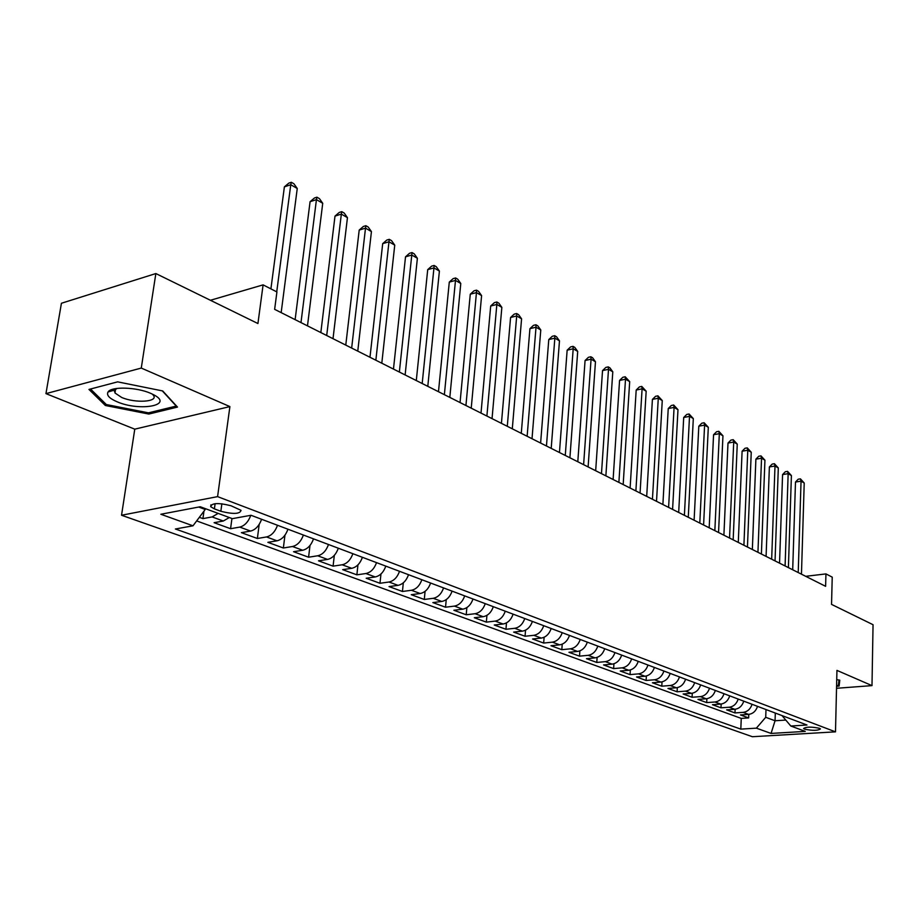 <?xml version="1.0" encoding="UTF-8"?>
<svg xmlns="http://www.w3.org/2000/svg" width="919" height="919" viewBox="0 0 919 919"><rect width="100%" height="100%" fill="white"/><g stroke="black" fill="none" stroke-linecap="round" stroke-linejoin="round"><path stroke-width="1.38" d="M819.415 728.285C811.339 726.665 806.078 726.757 803.597 728.549L804.642 729.181C812.683 730.777 817.944 730.685 820.426 728.905L819.415 728.285M121.538 515.249L752.385 736.716L835.497 731.846L217.585 496.628L121.538 515.249L134.771 429.162L229.899 406.589L141.273 368.071L45.95 393.631L134.771 429.162M45.95 393.631L61.424 303.259L155.851 273.552L257.929 323.534L263.098 284.867L210.44 300.272M836.531 688.285L871.993 685.62L873.05 624.713L831.546 604.392L832.223 577.132L825.94 573.904L805.71 576.316M141.273 368.071L155.851 273.552M199.354 517.317L202.927 518.615L203.972 511.136M229.313 517.535L223.283 521.027L214.093 522.693L230.577 528.712L231.933 518.511M261.605 519.281C259.135 525.898 255.459 529.826 250.565 531.067L241.387 532.664L257.377 538.5L259.192 524.381M287.957 529.218C285.545 535.743 281.892 539.602 277.01 540.809L267.866 542.336L283.362 548L284.959 535.168M313.528 538.867C311.15 545.289 307.532 549.091 302.673 550.251L293.552 551.71L308.589 557.213L309.99 545.472M338.33 548.218C336.009 554.559 332.414 558.293 327.566 559.418L318.479 560.82L333.08 566.15L334.321 555.352M362.419 557.305C360.133 563.554 356.572 567.218 351.747 568.31L342.672 569.654L356.871 574.834L357.962 564.84M385.808 566.127C383.568 572.284 380.029 575.891 375.228 576.948L366.187 578.246L379.972 583.278L380.96 573.984M408.53 574.708C406.324 580.774 402.832 584.323 398.042 585.346L389.036 586.586L402.442 591.48L403.315 582.818M430.62 583.037C428.461 589.033 424.992 592.514 420.213 593.513L411.252 594.696L424.291 599.464L425.072 591.354M452.102 591.135C449.977 597.051 446.531 600.486 441.786 601.451L432.86 602.588L445.531 607.218L446.243 599.602M472.998 599.027C470.907 604.851 467.495 608.24 462.762 609.171L453.871 610.262L466.22 614.777L466.863 607.597M493.331 606.689C491.274 612.445 487.886 615.776 483.187 616.683L474.33 617.74L486.346 622.129L486.932 615.351M513.124 614.156C511.102 619.843 507.747 623.128 503.072 624.001L494.25 625.012L505.955 629.285L506.484 622.875M532.411 621.439C530.412 627.045 527.081 630.273 522.429 631.135L513.652 632.1L525.059 636.258L525.542 630.17M551.182 628.516C549.217 634.053 545.92 637.246 541.291 638.073L532.561 639.004L543.669 643.059L544.105 637.269M569.493 635.42C567.551 640.888 564.277 644.035 559.671 644.839L550.986 645.724L561.819 649.687L562.221 644.162M587.333 642.151C585.426 647.55 582.175 650.652 577.591 651.433L568.953 652.295L579.521 656.143L579.878 650.882M604.725 648.711C602.853 654.052 599.625 657.108 595.075 657.866L586.471 658.693L596.776 662.45L597.109 657.407M621.692 655.121C619.843 660.393 616.649 663.403 612.123 664.138L603.565 664.931L613.628 668.607L613.926 663.771M638.257 661.358C636.43 666.574 633.26 669.537 628.757 670.261L620.245 671.019L630.066 674.603L630.342 669.962M654.42 667.458C652.616 672.605 649.48 675.534 645 676.235L636.534 676.97L646.114 680.474L646.367 676.005M670.192 673.409C668.423 678.498 665.31 681.393 660.853 682.07L652.433 682.771L661.795 686.194L662.025 681.887M685.608 679.221C683.862 684.253 680.772 687.113 676.338 687.78L667.964 688.446L677.108 691.789L677.314 687.63M700.657 684.908C698.934 689.882 695.867 692.696 691.467 693.34L683.127 693.983L692.064 697.257L692.271 693.236M715.361 690.456C713.661 695.373 710.628 698.153 706.24 698.785L697.958 699.405L706.7 702.598L706.872 698.704M729.743 695.878C728.066 700.737 725.045 703.483 720.691 704.103L712.455 704.701L720.99 707.814L721.162 704.057M743.793 701.174C742.138 705.987 739.152 708.698 734.821 709.296L726.63 709.87L734.982 712.926L735.131 709.273M263.098 284.867L276.918 291.955L274.643 309.347L825.618 586.322L825.94 573.904M214.403 508.885L220.847 511.286C233.311 514.376 240.054 514.054 241.042 510.332L231.025 505.76C218.423 502.624 211.646 502.934 210.692 506.702L214.403 508.885L215.115 503.669M782.023 715.602L790.811 726.021L806.985 725.011L250.99 515.272L232.346 518.661L200.262 506.748L160.848 514.261L193.001 525.806L175.391 528.999L740.817 729.123L756.371 728.158L765.722 717.302L775.05 720.76L785.481 720.094M790.811 726.021L805.285 731.386L771.064 733.431L756.371 728.158M218.171 513.399L212.128 516.926L202.927 518.615M196.655 520.924L741.254 718.405L748.652 717.923L748.79 714.373M757.543 706.366C755.912 711.122 752.937 713.799 748.629 714.385L740.484 714.936L748.652 717.923M752.075 704.299C750.444 709.089 747.457 711.765 743.149 712.363L734.982 712.926M738.21 699.072C736.544 703.908 733.546 706.631 729.204 707.228L720.99 707.814M724.034 693.719C722.345 698.612 719.324 701.369 714.948 701.99L706.7 702.598M709.525 688.251C707.814 693.19 704.77 695.982 700.37 696.625L692.064 697.257M694.672 682.645C692.949 687.642 689.87 690.479 685.459 691.134L677.108 691.789M679.486 676.912C677.728 681.967 674.626 684.839 670.181 685.505L661.795 686.194M663.932 671.042C662.151 676.166 659.026 679.061 654.558 679.761L646.114 680.474M647.998 665.034C646.195 670.215 643.036 673.156 638.544 673.868L630.066 674.603M631.675 658.877C629.848 664.115 626.666 667.102 622.152 667.837L613.628 668.607M614.96 652.57C613.099 657.878 609.894 660.899 605.357 661.646L596.776 662.45M597.821 646.114C595.926 651.468 592.698 654.546 588.137 655.316L579.521 656.143M580.245 639.475C578.327 644.908 575.076 648.021 570.481 648.814L561.819 649.687M562.221 632.686C560.28 638.177 556.994 641.336 552.376 642.151L543.669 643.059M543.738 625.701C541.75 631.273 538.442 634.478 533.801 635.316L525.059 636.258M524.76 618.544C522.75 624.185 519.407 627.436 514.743 628.297L505.955 629.285M505.278 611.204C503.233 616.913 499.867 620.21 495.18 621.106L486.346 622.129M485.266 603.645C483.187 609.435 479.798 612.789 475.089 613.708L466.22 614.777M464.704 595.891C462.602 601.761 459.178 605.161 454.445 606.103L445.531 607.218M443.578 587.93C441.442 593.869 437.984 597.327 433.228 598.303L424.291 599.464M421.867 579.728C419.684 585.759 416.204 589.274 411.425 590.274L402.442 591.48M399.524 571.308C397.295 577.408 393.791 580.98 388.99 582.014L379.972 583.278M376.537 562.635C374.274 568.827 370.736 572.457 365.911 573.525L356.871 574.834M352.873 553.709C350.564 559.981 347.003 563.68 342.167 564.783L333.08 566.15M328.497 544.507C326.153 550.883 322.558 554.639 317.698 555.777L308.589 557.213M303.396 535.042C301.007 541.509 297.377 545.323 292.506 546.506L283.362 548M277.515 525.277C275.08 531.837 271.415 535.731 266.533 536.949L257.377 538.5M250.795 515.318C248.302 521.923 244.615 525.84 239.756 527.092L230.577 528.712M198.699 507.047L205.213 509.471L193.001 525.806M205.328 508.632L205.213 509.471M229.899 406.589L217.585 496.628M871.993 685.62L836.945 670.388L835.497 731.846M775.314 713.064L775.05 720.76L771.064 733.431M765.998 709.548L765.722 717.302M741.254 718.405L740.817 729.123M105.352 405.497L148.832 414.055L177.493 407.083L162.72 390.954L117.655 381.856L88.959 389.426L105.352 405.497L105.616 403.843M836.577 686.286L839.116 686.091L839.794 680.152L836.727 679.635M109.602 390.609L111.452 390.977M114.404 391.563L115.185 391.724M149.039 412.723L148.832 414.055M839.254 680.06L839.116 686.091M276.734 291.863L290.76 184.719L297.251 188.498L281.168 312.621M270.91 288.876L284.385 186.867L290.76 184.719L291.346 182.284L293.942 183.789L297.251 188.498M284.385 186.867L288.807 183.134L291.346 182.284M150.601 393.309C136.609 387.06 111.279 386.29 108.051 391.976C106.271 395.147 109.304 398.421 117.138 401.798C139.826 411.723 174.484 405.313 153.645 394.756L150.601 393.309M117.046 388.415L114.852 389.978L114.978 392.999L121.664 397.445C135.254 403.441 158.631 401.948 153.439 395.342L152.29 394.067M162.307 390.874L176.241 406.083L148.476 412.849L106.34 404.544L90.533 389.013M838.99 680.014L838.381 685.482L836.589 685.608M300.984 322.592L316.435 199.63L322.73 203.294L307.486 325.854M295.125 319.64L310.071 201.709L316.435 199.63L316.94 197.183L319.456 198.653L322.73 203.294M310.071 201.709L314.401 198.022L316.94 197.183M326.704 335.515L341.34 214.104L347.451 217.654L333.011 338.686M320.834 332.563L334.998 216.103L341.34 214.104L341.765 211.646L344.211 213.07L347.451 217.654M334.998 216.103L339.237 212.45L341.765 211.646M351.655 348.06L365.509 228.142L371.437 231.599L357.767 351.138M345.774 345.107L359.203 230.072L365.509 228.142L365.865 225.695L368.243 227.073L371.437 231.599M359.203 230.072L363.35 226.465L365.865 225.695M375.86 360.225L388.978 241.789L394.745 245.132L381.799 363.212M369.978 357.273L382.695 243.638L388.978 241.789L389.277 239.331L391.574 240.663L394.745 245.132M382.695 243.638L386.761 240.077L389.277 239.331M399.363 372.046L411.781 255.034L417.387 258.285L405.13 374.941M393.47 369.082L405.52 256.826L411.781 255.034L412.011 252.576L414.251 253.874L417.387 258.285M405.52 256.826L409.506 253.288L412.011 252.576M422.189 383.522L433.952 267.911L439.397 271.071L427.794 386.336M416.296 380.558L427.714 269.635L433.952 267.911L434.113 265.453L436.284 266.717L439.397 271.071M427.714 269.635L431.62 266.142L434.113 265.453M444.371 394.665L455.491 280.421L460.787 283.5L449.816 397.41M438.478 391.712L449.288 282.099L455.491 280.421L455.606 277.963L457.719 279.204L460.787 283.5M449.288 282.099L453.113 278.641L455.606 277.963M465.933 405.509L476.456 292.598L481.602 295.596L471.229 408.162M460.051 402.545L470.275 294.218L476.456 292.598L476.501 290.151L478.558 291.346L481.602 295.596M470.275 294.218L474.032 290.795L476.501 290.151M486.898 416.043L496.846 304.442L501.854 307.36L492.044 418.639M481.016 413.091L490.689 306.016L496.846 304.442L496.846 301.995L498.845 303.167L501.854 307.36M490.689 306.016L494.388 302.627L496.846 301.995M507.288 426.301L516.696 315.975L521.578 318.813L512.297 428.817M501.429 423.349L510.573 317.492L516.696 315.975L516.639 313.528L518.592 314.666L521.578 318.813M510.573 317.492L514.192 314.137L516.639 313.528M527.138 436.272L536.018 327.21L540.774 329.967L532.021 438.731M521.28 433.331L529.93 328.669L536.018 327.21L535.926 324.763L537.822 325.866L540.774 329.967M529.93 328.669L533.479 325.349L535.926 324.763M546.46 445.991L554.846 338.146L559.476 340.834L551.205 448.38M540.613 443.05L548.781 339.559L554.846 338.146L554.697 335.699L556.558 336.779L559.476 340.834M548.781 339.559L552.273 336.274L554.697 335.699M565.277 455.445L573.192 348.795L577.706 351.414L569.906 457.777M559.453 452.516L567.149 350.173L573.192 348.795L573.008 346.36L574.812 347.416L577.706 351.414M567.149 350.173L570.596 346.911L573.008 346.36M583.611 464.658L591.066 359.18L595.466 361.741L588.114 466.932M577.798 461.74L585.07 360.512L591.066 359.18L590.848 356.756L592.606 357.778L595.466 361.741M585.07 360.512L588.447 357.296L590.848 356.756M601.474 473.641L608.504 369.312L612.789 371.804L605.874 475.858M595.673 470.735L602.531 370.598L608.504 369.312L608.24 366.888L609.952 367.887L612.789 371.804M602.531 370.598L605.851 367.405L608.24 366.888M618.889 482.395L625.506 379.191L629.687 381.626L623.174 484.554M613.111 479.488L619.567 380.432L625.506 379.191L625.207 376.779L629.687 381.626M619.567 380.432L622.829 377.272L625.207 376.779M635.879 490.941L642.094 388.829L646.172 391.195L640.061 493.043M630.112 488.035L636.189 390.035L642.094 388.829L641.761 386.417L646.172 391.195M636.189 390.035L639.394 386.91L641.761 386.417M652.444 499.27L658.28 398.226L662.266 400.546L656.522 501.314M646.7 496.375L652.41 399.397L658.28 398.226L657.912 395.836L662.266 400.546M652.41 399.397L655.569 396.307L657.912 395.836M668.607 507.391L674.086 407.416L677.981 409.679L672.593 509.39M662.886 504.52L668.239 408.541L674.086 407.416L673.684 405.026L677.981 409.679M668.239 408.541L671.352 405.474L673.684 405.026M684.391 515.329L689.514 416.376L693.317 418.582L688.274 517.282M678.681 512.457L683.702 417.479L689.514 416.376L689.089 413.998L693.317 418.582M683.702 417.479L686.769 414.435L689.089 413.998M699.796 523.072L704.597 425.129L708.308 427.289L703.598 524.979M694.109 520.211L698.808 426.198L704.597 425.129L704.138 422.763L708.308 427.289M698.808 426.198L701.829 423.188L704.138 422.763M714.844 530.631L719.324 433.688L722.954 435.801L718.555 532.503M709.181 527.782L713.569 434.721L719.324 433.688L718.842 431.321L722.954 435.801M713.569 434.721L716.544 431.746L718.842 431.321M729.548 538.029L733.718 442.05L737.256 444.118L733.167 539.844M723.896 535.191L727.997 443.061L733.718 442.05L733.201 439.696L737.256 444.118M727.997 443.061L730.927 440.098L733.201 439.696M743.908 545.243L747.779 450.23L751.248 452.24L747.446 547.023M738.279 542.417L742.104 451.206L747.779 450.23L747.25 447.875L751.248 452.24M742.104 451.206L744.987 448.277L747.25 447.875M757.945 552.296L761.541 458.213L764.93 460.189L761.403 554.042M752.351 549.482L755.889 459.167L761.541 458.213L760.989 455.881L764.93 460.189M755.889 459.167L758.726 456.261L760.989 455.881M771.673 559.2L774.993 466.036L778.313 467.966L775.05 560.9M766.09 556.397L769.375 466.955L774.993 466.036L774.418 463.704L778.313 467.966M769.375 466.955L772.178 464.084L774.418 463.704M785.09 565.943L788.157 473.687L791.408 475.571L788.399 567.609M779.542 563.152L782.574 474.572L788.157 473.687L787.56 471.367L791.408 475.571M782.574 474.572L785.331 471.723L787.56 471.367M798.22 572.548L801.046 481.165L804.217 483.015L801.46 574.18M792.695 569.769L795.486 482.038L801.046 481.165L800.426 478.856L804.217 483.015M795.486 482.038L798.209 479.201L800.426 478.856M223.283 521.027L212.128 516.926M748.629 714.385L743.149 712.363M734.821 709.296L729.204 707.228M720.691 704.103L714.948 701.99M706.24 698.785L700.37 696.625M691.467 693.34L685.459 691.134M676.338 687.78L670.181 685.505M660.853 682.07L654.558 679.761M645 676.235L638.544 673.868M628.757 670.261L622.152 667.837M612.123 664.138L605.357 661.646M595.075 657.866L588.137 655.316M577.591 651.433L570.481 648.814M559.671 644.839L552.376 642.151M541.291 638.073L533.801 635.316M522.429 631.135L514.743 628.297M503.072 624.001L495.18 621.106M483.187 616.683L475.089 613.708M462.762 609.171L454.445 606.103M441.786 601.451L433.228 598.303M420.213 593.513L411.425 590.274M398.042 585.346L388.99 582.014M375.228 576.948L365.911 573.525M351.747 568.31L342.167 564.783M327.566 559.418L317.698 555.777M302.673 550.251L292.506 546.506M277.01 540.809L266.533 536.949M250.565 531.067L239.756 527.092M221.87 503.75L220.847 511.286M210.945 504.818L210.692 506.702M114.852 389.978L108.051 391.976M115.679 388.611L114.978 392.999"/></g></svg>
